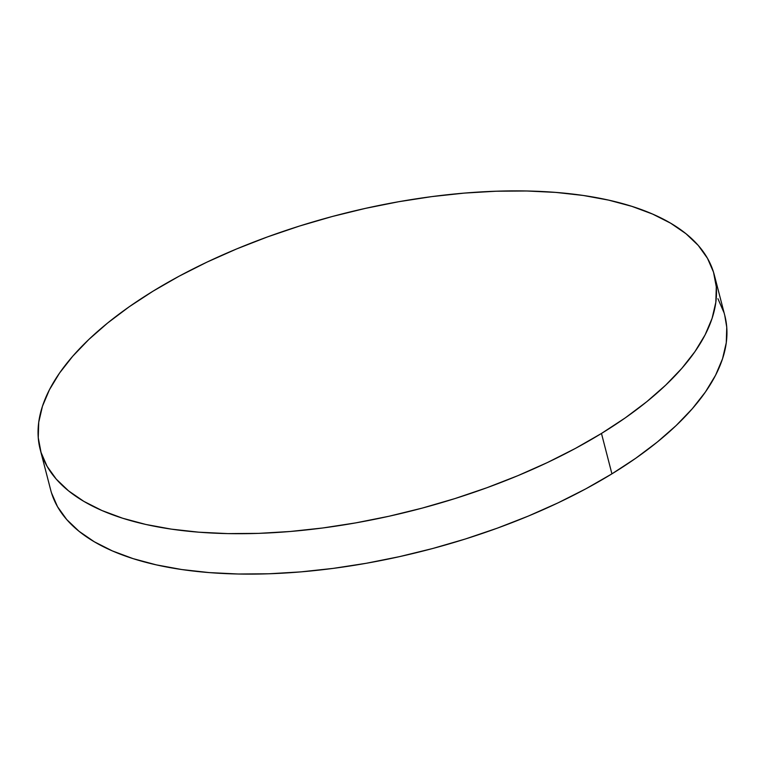 <?xml version="1.0" encoding="UTF-8"?>
<svg xmlns="http://www.w3.org/2000/svg" width="765" height="765" viewBox="0 0 765 765"><rect width="100%" height="100%" fill="white"/><g stroke="black" fill="none" stroke-linecap="round" stroke-linejoin="round"><path stroke-width="1.15" d="M40.201 449.466L50.653 489.877A348.171 152.445 -14.5 0 0 265.685 573.884A348.171 152.445 -14.5 0 0 611.923 473.851L601.472 433.449A348.171 152.445 165.5 0 1 255.233 533.473A348.171 152.445 165.5 0 1 40.201 449.466A348.171 152.445 165.5 0 1 153.077 291.149A348.171 152.445 165.5 0 1 499.315 191.116A348.171 152.445 165.5 0 1 714.347 275.123A348.171 152.445 165.5 0 1 601.472 433.449L611.923 473.851L635.801 458.225L657.278 442.065L676.174 425.522L692.277 408.759L705.464 391.938L715.581 375.223L722.543 358.766L726.272 342.739L726.75 327.286L724.771 315.419M51.485 492.842L57.518 506.698L66.727 519.559L79.025 531.283L94.296 541.773L112.388 550.924L133.139 558.651L156.347 564.876L181.774 569.543L209.189 572.593L238.317 574.008L268.888 573.779L300.607 571.904L333.157 568.395L366.244 563.289L399.531 556.633L432.703 548.505L465.445 538.971L497.432 528.118L528.366 516.059L557.953 502.911L585.894 488.797L611.923 473.851A348.171 152.445 -14.5 0 0 724.799 315.534L714.347 275.123M723.958 312.56L717.933 298.704M601.472 433.449L625.349 417.824L646.836 401.654L665.722 385.111L681.835 368.348L695.012 351.527L705.129 334.812L712.091 318.364L715.82 302.338L716.298 286.885L713.515 272.158L707.482 258.302L698.273 245.441L685.976 233.717L670.704 223.227L652.612 214.076L631.861 206.349L608.653 200.124L583.226 195.458L555.811 192.407L526.683 190.992L496.112 191.221L464.393 193.096L431.843 196.605L398.756 201.711L365.469 208.367L332.297 216.495L299.555 226.029L267.568 236.882L236.634 248.941L207.047 262.089L179.106 276.203L153.077 291.149L129.199 306.775L107.722 322.935L88.826 339.478L72.723 356.241L59.536 373.062L49.419 389.777L42.458 406.234L38.728 422.261L38.25 437.714L41.042 452.44L47.067 466.296L56.275 479.148L68.573 490.881L83.844 501.371L101.946 510.523L122.696 518.249L145.895 524.474L171.322 529.131L198.737 532.182L227.865 533.607L258.436 533.377L290.155 531.493L322.706 527.984L355.792 522.877L389.079 516.232L422.251 508.094L454.993 498.56L486.98 487.707L517.915 475.658L547.501 462.509L575.443 448.395L601.472 433.449"/></g></svg>
